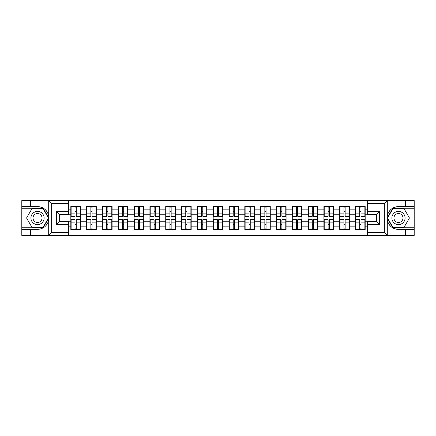 <?xml version="1.0" encoding="UTF-8"?>
<svg xmlns="http://www.w3.org/2000/svg" width="436" height="436" viewBox="0 0 436 436"><rect width="100%" height="100%" fill="white"/><g stroke="black" fill="none" stroke-linecap="round" stroke-linejoin="round"><path stroke-width="0.65" d="M383.985 235.391L414.2 235.391L414.2 208.217L392.836 208.217L387.184 218L392.836 227.783L414.2 227.783M68.545 235.391L367.455 235.391L367.455 221.597L376.584 221.597L376.584 214.403L367.455 214.403L367.455 200.609L68.545 200.609L68.545 214.403L59.416 214.403L59.416 221.597L68.545 221.597L68.545 235.391L48.527 235.391L51.661 232.35L68.545 232.35M48.527 235.391L21.8 235.391L21.8 229.407L30.52 229.407L30.52 235.391L52.015 235.391M365.177 224.436L364.872 224.436M355.847 224.436L355.542 224.436M355.542 211.564L355.847 211.564M364.872 211.564L365.177 211.564M365.177 210.245L364.872 210.245M355.847 210.245L355.542 210.245M355.542 225.755L355.847 225.755M364.872 225.755L365.177 225.755M349.356 224.436L349.056 224.436M340.031 224.436L339.726 224.436M339.726 211.564L340.031 211.564M349.056 211.564L349.356 211.564M349.356 210.245L349.056 210.245M340.031 210.245L339.726 210.245M339.726 225.755L340.031 225.755M349.056 225.755L349.356 225.755M333.54 224.436L333.235 224.436M324.21 224.436L323.91 224.436M323.91 211.564L324.21 211.564M333.235 211.564L333.54 211.564M333.54 210.245L333.235 210.245M324.21 210.245L323.91 210.245M323.91 225.755L324.21 225.755M333.235 225.755L333.54 225.755M317.724 224.436L317.419 224.436M308.394 224.436L308.089 224.436M308.089 211.564L308.394 211.564M317.419 211.564L317.724 211.564M317.724 210.245L317.419 210.245M308.394 210.245L308.089 210.245M308.089 225.755L308.394 225.755M317.419 225.755L317.724 225.755M301.903 224.436L301.603 224.436M292.578 224.436L292.273 224.436M292.273 211.564L292.578 211.564M301.603 211.564L301.903 211.564M301.903 210.245L301.603 210.245M292.578 210.245L292.273 210.245M292.273 225.755L292.578 225.755M301.603 225.755L301.903 225.755M286.087 224.436L285.782 224.436M276.756 224.436L276.457 224.436M276.457 211.564L276.756 211.564M285.782 211.564L286.087 211.564M286.087 210.245L285.782 210.245M276.756 210.245L276.457 210.245M276.457 225.755L276.756 225.755M285.782 225.755L286.087 225.755M270.271 224.436L269.966 224.436M260.941 224.436L260.635 224.436M260.635 211.564L260.941 211.564M269.966 211.564L270.271 211.564M270.271 210.245L269.966 210.245M260.941 210.245L260.635 210.245M260.635 225.755L260.941 225.755M269.966 225.755L270.271 225.755M254.45 224.436L254.15 224.436M245.125 224.436L244.819 224.436M244.819 211.564L245.125 211.564M254.15 211.564L254.45 211.564M254.45 210.245L254.15 210.245M245.125 210.245L244.819 210.245M244.819 225.755L245.125 225.755M254.15 225.755L254.45 225.755M238.634 224.436L238.329 224.436M229.303 224.436L229.004 224.436M229.004 211.564L229.303 211.564M238.329 211.564L238.634 211.564M238.634 210.245L238.329 210.245M229.303 210.245L229.004 210.245M229.004 225.755L229.303 225.755M238.329 225.755L238.634 225.755M222.818 224.436L222.513 224.436M213.487 224.436L213.182 224.436M213.182 211.564L213.487 211.564M222.513 211.564L222.818 211.564M222.818 210.245L222.513 210.245M213.487 210.245L213.182 210.245M213.182 225.755L213.487 225.755M222.513 225.755L222.818 225.755M206.996 224.436L206.697 224.436M197.672 224.436L197.366 224.436M197.366 211.564L197.672 211.564M206.697 211.564L206.996 211.564M206.996 210.245L206.697 210.245M197.672 210.245L197.366 210.245M197.366 225.755L197.672 225.755M206.697 225.755L206.996 225.755M191.181 224.436L190.875 224.436M181.85 224.436L181.55 224.436M181.55 211.564L181.85 211.564M190.875 211.564L191.181 211.564M191.181 210.245L190.875 210.245M181.85 210.245L181.55 210.245M181.55 225.755L181.85 225.755M190.875 225.755L191.181 225.755M175.365 224.436L175.059 224.436M166.034 224.436L165.729 224.436M165.729 211.564L166.034 211.564M175.059 211.564L175.365 211.564M175.365 210.245L175.059 210.245M166.034 210.245L165.729 210.245M165.729 225.755L166.034 225.755M175.059 225.755L175.365 225.755M159.543 224.436L159.244 224.436M150.218 224.436L149.913 224.436M149.913 211.564L150.218 211.564M159.244 211.564L159.543 211.564M159.543 210.245L159.244 210.245M150.218 210.245L149.913 210.245M149.913 225.755L150.218 225.755M159.244 225.755L159.543 225.755M143.727 224.436L143.422 224.436M134.397 224.436L134.097 224.436M134.097 211.564L134.397 211.564M143.422 211.564L143.727 211.564M143.727 210.245L143.422 210.245M134.397 210.245L134.097 210.245M134.097 225.755L134.397 225.755M143.422 225.755L143.727 225.755M127.912 224.436L127.606 224.436M118.581 224.436L118.276 224.436M118.276 211.564L118.581 211.564M127.606 211.564L127.912 211.564M127.912 210.245L127.606 210.245M118.581 210.245L118.276 210.245M118.276 225.755L118.581 225.755M127.606 225.755L127.912 225.755M112.09 224.436L111.79 224.436M102.765 224.436L102.46 224.436M102.46 211.564L102.765 211.564M111.79 211.564L112.09 211.564M112.09 210.245L111.79 210.245M102.765 210.245L102.46 210.245M102.46 225.755L102.765 225.755M111.79 225.755L112.09 225.755M96.274 224.436L95.969 224.436M86.944 224.436L86.644 224.436M86.644 211.564L86.944 211.564M95.969 211.564L96.274 211.564M96.274 210.245L95.969 210.245M86.944 210.245L86.644 210.245M86.644 225.755L86.944 225.755M95.969 225.755L96.274 225.755M367.455 209.176L365.177 209.176L365.177 206.544L355.542 206.544L355.542 214.25L349.356 214.25L349.356 221.75L355.542 221.75L355.542 214.25M367.455 226.824L365.177 226.824L365.177 229.456L355.542 229.456L355.542 226.824L349.356 226.824L349.356 229.456L339.726 229.456L339.726 226.824L333.54 226.824L333.54 229.456L323.91 229.456L323.91 226.824L317.724 226.824L317.724 229.456L308.089 229.456L308.089 226.824L301.903 226.824L301.903 229.456L292.273 229.456L292.273 226.824L286.087 226.824L286.087 229.456L276.457 229.456L276.457 226.824L270.271 226.824L270.271 229.456L260.635 229.456L260.635 226.824L254.45 226.824L254.45 229.456L244.819 229.456L244.819 226.824L238.634 226.824L238.634 229.456L229.004 229.456L229.004 226.824L222.818 226.824L222.818 229.456L213.182 229.456L213.182 226.824L206.996 226.824L206.996 229.456L197.366 229.456L197.366 226.824L191.181 226.824L191.181 229.456L181.55 229.456L181.55 226.824L175.365 226.824L175.365 229.456L165.729 229.456L165.729 226.824L159.543 226.824L159.543 229.456L149.913 229.456L149.913 226.824L143.727 226.824L143.727 229.456L134.097 229.456L134.097 226.824L127.912 226.824L127.912 229.456L118.276 229.456L118.276 226.824L112.09 226.824L112.09 229.456L102.46 229.456L102.46 226.824L96.274 226.824L96.274 229.456L86.644 229.456L86.644 226.824L80.458 226.824L80.458 229.456L70.823 229.456L70.823 226.824L68.545 226.824M68.545 209.176L70.823 209.176L70.823 214.25L68.545 214.25M355.542 209.176L349.356 209.176L349.356 206.544L339.726 206.544L339.726 209.176L333.54 209.176L333.54 206.544L323.91 206.544L323.91 209.176L317.724 209.176L317.724 206.544L308.089 206.544L308.089 209.176L301.903 209.176L301.903 206.544L292.273 206.544L292.273 209.176L286.087 209.176L286.087 206.544L276.457 206.544L276.457 209.176L270.271 209.176L270.271 206.544L260.635 206.544L260.635 209.176L254.45 209.176L254.45 206.544L244.819 206.544L244.819 209.176L238.634 209.176L238.634 206.544L229.004 206.544L229.004 209.176L222.818 209.176L222.818 206.544L213.182 206.544L213.182 209.176L206.996 209.176L206.996 206.544L197.366 206.544L197.366 209.176L191.181 209.176L191.181 206.544L181.55 206.544L181.55 209.176L175.365 209.176L175.365 206.544L165.729 206.544L165.729 209.176L159.543 209.176L159.543 206.544L149.913 206.544L149.913 209.176L143.727 209.176L143.727 206.544L134.097 206.544L134.097 209.176L127.912 209.176L127.912 206.544L118.276 206.544L118.276 209.176L112.09 209.176L112.09 206.544L102.46 206.544L102.46 209.176L96.274 209.176L96.274 206.544L86.644 206.544L86.644 209.176L80.458 209.176L80.458 206.544L70.823 206.544L70.823 209.176M355.542 221.75L355.542 226.824M349.356 221.75L349.356 226.824M349.356 209.176L349.356 214.25M333.54 221.75L339.726 221.75L339.726 214.25L333.54 214.25L333.54 226.824M339.726 221.75L339.726 226.824M339.726 209.176L339.726 214.25M333.54 209.176L333.54 214.25M317.724 221.75L323.91 221.75L323.91 214.25L317.724 214.25L317.724 226.824M323.91 221.75L323.91 226.824M323.91 209.176L323.91 214.25M317.724 209.176L317.724 214.25M301.903 221.75L308.089 221.75L308.089 214.25L301.903 214.25L301.903 226.824M308.089 221.75L308.089 226.824M308.089 209.176L308.089 214.25M301.903 209.176L301.903 214.25M286.087 221.75L292.273 221.75L292.273 214.25L286.087 214.25L286.087 226.824M292.273 221.75L292.273 226.824M292.273 209.176L292.273 214.25M286.087 209.176L286.087 214.25M270.271 221.75L276.457 221.75L276.457 214.25L270.271 214.25L270.271 226.824M276.457 221.75L276.457 226.824M276.457 209.176L276.457 214.25M270.271 209.176L270.271 214.25M254.45 221.75L260.635 221.75L260.635 214.25L254.45 214.25L254.45 226.824M260.635 221.75L260.635 226.824M260.635 209.176L260.635 214.25M254.45 209.176L254.45 214.25M238.634 221.75L244.819 221.75L244.819 214.25L238.634 214.25L238.634 226.824M244.819 221.75L244.819 226.824M244.819 209.176L244.819 214.25M238.634 209.176L238.634 214.25M222.818 221.75L229.004 221.75L229.004 214.25L222.818 214.25L222.818 226.824M229.004 221.75L229.004 226.824M229.004 209.176L229.004 214.25M222.818 209.176L222.818 214.25M206.996 221.75L213.182 221.75L213.182 214.25L206.996 214.25L206.996 226.824M213.182 221.75L213.182 226.824M213.182 209.176L213.182 214.25M206.996 209.176L206.996 214.25M191.181 221.75L197.366 221.75L197.366 214.25L191.181 214.25L191.181 226.824M197.366 221.75L197.366 226.824M197.366 209.176L197.366 214.25M191.181 209.176L191.181 214.25M175.365 221.75L181.55 221.75L181.55 214.25L175.365 214.25L175.365 226.824M181.55 221.75L181.55 226.824M181.55 209.176L181.55 214.25M175.365 209.176L175.365 214.25M159.543 221.75L165.729 221.75L165.729 214.25L159.543 214.25L159.543 226.824M165.729 221.75L165.729 226.824M165.729 209.176L165.729 214.25M159.543 209.176L159.543 214.25M143.727 221.75L149.913 221.75L149.913 214.25L143.727 214.25L143.727 226.824M149.913 221.75L149.913 226.824M149.913 209.176L149.913 214.25M143.727 209.176L143.727 214.25M127.912 221.75L134.097 221.75L134.097 214.25L127.912 214.25L127.912 226.824M134.097 221.75L134.097 226.824M134.097 209.176L134.097 214.25M127.912 209.176L127.912 214.25M112.09 221.75L118.276 221.75L118.276 214.25L112.09 214.25L112.09 226.824M118.276 221.75L118.276 226.824M118.276 209.176L118.276 214.25M112.09 209.176L112.09 214.25M96.274 221.75L102.46 221.75L102.46 214.25L96.274 214.25L96.274 226.824M102.46 221.75L102.46 226.824M102.46 209.176L102.46 214.25M96.274 209.176L96.274 214.25M80.458 221.75L86.644 221.75L86.644 214.25L80.458 214.25L80.458 226.824M86.644 221.75L86.644 226.824M86.644 209.176L86.644 214.25M80.458 209.176L80.458 214.25M80.458 224.436L80.153 224.436M71.128 224.436L70.823 224.436M70.823 211.564L71.128 211.564M80.153 211.564L80.458 211.564M80.458 210.245L80.153 210.245M71.128 210.245L70.823 210.245M70.823 225.755L71.128 225.755M80.153 225.755L80.458 225.755M68.545 221.75L70.823 221.75L70.823 214.25M70.823 221.75L70.823 226.824M52.015 200.609L21.8 200.609L21.8 227.783L43.164 227.783L48.816 218L43.164 208.217L21.8 208.217M367.455 214.25L365.177 214.25L365.177 221.75L367.455 221.75M365.177 221.75L365.177 226.824M365.177 209.176L365.177 214.25M80.153 206.544L80.153 216.278L76.251 216.278L76.251 206.544M75.03 206.544L75.03 216.278L71.128 216.278L71.128 206.544M75.03 207.863L76.251 207.863M76.251 211.613L75.03 211.613M71.128 229.456L71.128 219.722L75.03 219.722L75.03 229.456M76.251 229.456L76.251 219.722L80.153 219.722L80.153 229.456M76.251 228.137L75.03 228.137M75.03 224.387L76.251 224.387M34.221 212.294A6.589 6.589 0 0 0 31.806 221.297A6.589 6.589 0 0 0 40.81 223.706A6.589 6.589 0 0 0 43.224 214.703A6.589 6.589 0 0 0 34.221 212.294M35.262 214.092A4.513 4.513 0 0 0 33.61 220.256A4.513 4.513 0 0 0 39.774 221.908A4.513 4.513 0 0 0 41.425 215.744A4.513 4.513 0 0 0 35.262 214.092M48.461 218L42.99 227.483L32.041 227.483L26.569 218L32.041 208.517L42.99 208.517L48.461 218M401.779 212.294A6.589 6.589 0 0 0 392.776 214.703A6.589 6.589 0 0 0 395.19 223.706A6.589 6.589 0 0 0 404.194 221.297A6.589 6.589 0 0 0 401.779 212.294M400.738 214.092A4.513 4.513 0 0 0 394.575 215.744A4.513 4.513 0 0 0 396.226 221.908A4.513 4.513 0 0 0 402.39 220.256A4.513 4.513 0 0 0 400.738 214.092M403.959 227.483L393.01 227.483L387.539 218L393.01 208.517L403.959 208.517L409.431 218L403.959 227.483M30.52 229.407L37.518 229.407C43.404 228.965 47.137 225.903 48.707 220.207L48.707 215.793C47.137 210.098 43.404 207.035 37.518 206.593L21.8 206.593M21.8 229.407L21.8 227.783M68.545 203.65L51.661 203.65L48.527 200.609L30.52 200.609L30.52 206.593M48.527 200.609L68.545 200.609M37.518 206.593A11.407 11.407 0 0 1 48.707 215.793L48.707 200.702M59.416 214.403L56.375 211.356L68.545 211.356M68.545 224.644L56.375 224.644L59.416 221.597M367.455 200.609L387.473 200.609L384.339 203.65L367.455 203.65M405.48 206.593L405.48 200.609L414.2 200.609L414.2 206.593L398.482 206.593C392.596 207.035 388.863 210.098 387.293 215.793L387.293 220.207C388.863 225.903 392.596 228.965 398.482 229.407L414.2 229.407M387.473 200.609L405.48 200.609M414.2 206.593L414.2 208.217M367.455 232.35L384.339 232.35L387.473 235.391L405.48 235.391L405.48 229.407M387.473 235.391L367.455 235.391M398.482 229.407A11.407 11.407 0 0 1 387.075 218A11.407 11.407 0 0 1 398.482 206.593M376.584 221.597L379.625 224.644L367.455 224.644M367.455 211.356L379.625 211.356L376.584 214.403M95.969 206.544L95.969 216.278L92.067 216.278L92.067 206.544M90.852 206.544L90.852 216.278L86.944 216.278L86.944 206.544M90.852 207.863L92.067 207.863M92.067 211.613L90.852 211.613M111.79 206.544L111.79 216.278L107.883 216.278L107.883 206.544M106.667 206.544L106.667 216.278L102.765 216.278L102.765 206.544M106.667 207.863L107.883 207.863M107.883 211.613L106.667 211.613M127.606 206.544L127.606 216.278L123.704 216.278L123.704 206.544M122.483 206.544L122.483 216.278L118.581 216.278L118.581 206.544M122.483 207.863L123.704 207.863M123.704 211.613L122.483 211.613M143.422 206.544L143.422 216.278L139.52 216.278L139.52 206.544M138.305 206.544L138.305 216.278L134.397 216.278L134.397 206.544M138.305 207.863L139.52 207.863M139.52 211.613L138.305 211.613M159.244 206.544L159.244 216.278L155.336 216.278L155.336 206.544M154.121 206.544L154.121 216.278L150.218 216.278L150.218 206.544M154.121 207.863L155.336 207.863M155.336 211.613L154.121 211.613M86.944 229.456L86.944 219.722L90.852 219.722L90.852 229.456M92.067 229.456L92.067 219.722L95.969 219.722L95.969 229.456M92.067 228.137L90.852 228.137M90.852 224.387L92.067 224.387M102.765 229.456L102.765 219.722L106.667 219.722L106.667 229.456M107.883 229.456L107.883 219.722L111.79 219.722L111.79 229.456M107.883 228.137L106.667 228.137M106.667 224.387L107.883 224.387M118.581 229.456L118.581 219.722L122.483 219.722L122.483 229.456M123.704 229.456L123.704 219.722L127.606 219.722L127.606 229.456M123.704 228.137L122.483 228.137M122.483 224.387L123.704 224.387M134.397 229.456L134.397 219.722L138.305 219.722L138.305 229.456M139.52 229.456L139.52 219.722L143.422 219.722L143.422 229.456M139.52 228.137L138.305 228.137M138.305 224.387L139.52 224.387M150.218 229.456L150.218 219.722L154.121 219.722L154.121 229.456M155.336 229.456L155.336 219.722L159.244 219.722L159.244 229.456M155.336 228.137L154.121 228.137M154.121 224.387L155.336 224.387M175.059 206.544L175.059 216.278L171.157 216.278L171.157 206.544M169.936 206.544L169.936 216.278L166.034 216.278L166.034 206.544M169.936 207.863L171.157 207.863M171.157 211.613L169.936 211.613M166.034 229.456L166.034 219.722L169.936 219.722L169.936 229.456M171.157 229.456L171.157 219.722L175.059 219.722L175.059 229.456M171.157 228.137L169.936 228.137M169.936 224.387L171.157 224.387M190.875 206.544L190.875 216.278L186.973 216.278L186.973 206.544M185.758 206.544L185.758 216.278L181.85 216.278L181.85 206.544M185.758 207.863L186.973 207.863M186.973 211.613L185.758 211.613M181.85 229.456L181.85 219.722L185.758 219.722L185.758 229.456M186.973 229.456L186.973 219.722L190.875 219.722L190.875 229.456M186.973 228.137L185.758 228.137M185.758 224.387L186.973 224.387M206.697 206.544L206.697 216.278L202.789 216.278L202.789 206.544M201.574 206.544L201.574 216.278L197.672 216.278L197.672 206.544M201.574 207.863L202.789 207.863M202.789 211.613L201.574 211.613M197.672 229.456L197.672 219.722L201.574 219.722L201.574 229.456M202.789 229.456L202.789 219.722L206.697 219.722L206.697 229.456M202.789 228.137L201.574 228.137M201.574 224.387L202.789 224.387M222.513 206.544L222.513 216.278L218.61 216.278L218.61 206.544M217.39 206.544L217.39 216.278L213.487 216.278L213.487 206.544M217.39 207.863L218.61 207.863M218.61 211.613L217.39 211.613M213.487 229.456L213.487 219.722L217.39 219.722L217.39 229.456M218.61 229.456L218.61 219.722L222.513 219.722L222.513 229.456M218.61 228.137L217.39 228.137M217.39 224.387L218.61 224.387M238.329 206.544L238.329 216.278L234.426 216.278L234.426 206.544M233.211 206.544L233.211 216.278L229.303 216.278L229.303 206.544M233.211 207.863L234.426 207.863M234.426 211.613L233.211 211.613M229.303 229.456L229.303 219.722L233.211 219.722L233.211 229.456M234.426 229.456L234.426 219.722L238.329 219.722L238.329 229.456M234.426 228.137L233.211 228.137M233.211 224.387L234.426 224.387M254.15 206.544L254.15 216.278L250.242 216.278L250.242 206.544M249.027 206.544L249.027 216.278L245.125 216.278L245.125 206.544M249.027 207.863L250.242 207.863M250.242 211.613L249.027 211.613M245.125 229.456L245.125 219.722L249.027 219.722L249.027 229.456M250.242 229.456L250.242 219.722L254.15 219.722L254.15 229.456M250.242 228.137L249.027 228.137M249.027 224.387L250.242 224.387M269.966 206.544L269.966 216.278L266.064 216.278L266.064 206.544M264.843 206.544L264.843 216.278L260.941 216.278L260.941 206.544M264.843 207.863L266.064 207.863M266.064 211.613L264.843 211.613M260.941 229.456L260.941 219.722L264.843 219.722L264.843 229.456M266.064 229.456L266.064 219.722L269.966 219.722L269.966 229.456M266.064 228.137L264.843 228.137M264.843 224.387L266.064 224.387M285.782 206.544L285.782 216.278L281.879 216.278L281.879 206.544M280.664 206.544L280.664 216.278L276.756 216.278L276.756 206.544M280.664 207.863L281.879 207.863M281.879 211.613L280.664 211.613M276.756 229.456L276.756 219.722L280.664 219.722L280.664 229.456M281.879 229.456L281.879 219.722L285.782 219.722L285.782 229.456M281.879 228.137L280.664 228.137M280.664 224.387L281.879 224.387M301.603 206.544L301.603 216.278L297.695 216.278L297.695 206.544M296.48 206.544L296.48 216.278L292.578 216.278L292.578 206.544M296.48 207.863L297.695 207.863M297.695 211.613L296.48 211.613M292.578 229.456L292.578 219.722L296.48 219.722L296.48 229.456M297.695 229.456L297.695 219.722L301.603 219.722L301.603 229.456M297.695 228.137L296.48 228.137M296.48 224.387L297.695 224.387M317.419 206.544L317.419 216.278L313.517 216.278L313.517 206.544M312.296 206.544L312.296 216.278L308.394 216.278L308.394 206.544M312.296 207.863L313.517 207.863M313.517 211.613L312.296 211.613M308.394 229.456L308.394 219.722L312.296 219.722L312.296 229.456M313.517 229.456L313.517 219.722L317.419 219.722L317.419 229.456M313.517 228.137L312.296 228.137M312.296 224.387L313.517 224.387M333.235 206.544L333.235 216.278L329.333 216.278L329.333 206.544M328.117 206.544L328.117 216.278L324.21 216.278L324.21 206.544M328.117 207.863L329.333 207.863M329.333 211.613L328.117 211.613M324.21 229.456L324.21 219.722L328.117 219.722L328.117 229.456M329.333 229.456L329.333 219.722L333.235 219.722L333.235 229.456M329.333 228.137L328.117 228.137M328.117 224.387L329.333 224.387M349.056 206.544L349.056 216.278L345.149 216.278L345.149 206.544M343.933 206.544L343.933 216.278L340.031 216.278L340.031 206.544M343.933 207.863L345.149 207.863M345.149 211.613L343.933 211.613M340.031 229.456L340.031 219.722L343.933 219.722L343.933 229.456M345.149 229.456L345.149 219.722L349.056 219.722L349.056 229.456M345.149 228.137L343.933 228.137M343.933 224.387L345.149 224.387M364.872 206.544L364.872 216.278L360.97 216.278L360.97 206.544M359.749 206.544L359.749 216.278L355.847 216.278L355.847 206.544M359.749 207.863L360.97 207.863M360.97 211.613L359.749 211.613M355.847 229.456L355.847 219.722L359.749 219.722L359.749 229.456M360.97 229.456L360.97 219.722L364.872 219.722L364.872 229.456M360.97 228.137L359.749 228.137M359.749 224.387L360.97 224.387M75.03 213.15L71.128 213.15M75.03 216.147L71.128 216.147M80.153 213.15L76.251 213.15M80.153 216.147L76.251 216.147M76.251 222.851L80.153 222.851M76.251 219.853L80.153 219.853M71.128 222.851L75.03 222.851M71.128 219.853L75.03 219.853M48.707 235.298L48.707 220.207M51.661 203.65L51.661 232.35M56.375 224.644L56.375 211.356M387.293 200.702L387.293 215.793M387.293 220.207L387.293 235.298M384.339 232.35L384.339 203.65M379.625 211.356L379.625 224.644M90.852 213.15L86.944 213.15M90.852 216.147L86.944 216.147M95.969 213.15L92.067 213.15M95.969 216.147L92.067 216.147M106.667 213.15L102.765 213.15M106.667 216.147L102.765 216.147M111.79 213.15L107.883 213.15M111.79 216.147L107.883 216.147M122.483 213.15L118.581 213.15M122.483 216.147L118.581 216.147M127.606 213.15L123.704 213.15M127.606 216.147L123.704 216.147M138.305 213.15L134.397 213.15M138.305 216.147L134.397 216.147M143.422 213.15L139.52 213.15M143.422 216.147L139.52 216.147M154.121 213.15L150.218 213.15M154.121 216.147L150.218 216.147M159.244 213.15L155.336 213.15M159.244 216.147L155.336 216.147M92.067 222.851L95.969 222.851M92.067 219.853L95.969 219.853M86.944 222.851L90.852 222.851M86.944 219.853L90.852 219.853M107.883 222.851L111.79 222.851M107.883 219.853L111.79 219.853M102.765 222.851L106.667 222.851M102.765 219.853L106.667 219.853M123.704 222.851L127.606 222.851M123.704 219.853L127.606 219.853M118.581 222.851L122.483 222.851M118.581 219.853L122.483 219.853M139.52 222.851L143.422 222.851M139.52 219.853L143.422 219.853M134.397 222.851L138.305 222.851M134.397 219.853L138.305 219.853M155.336 222.851L159.244 222.851M155.336 219.853L159.244 219.853M150.218 222.851L154.121 222.851M150.218 219.853L154.121 219.853M169.936 213.15L166.034 213.15M169.936 216.147L166.034 216.147M175.059 213.15L171.157 213.15M175.059 216.147L171.157 216.147M171.157 222.851L175.059 222.851M171.157 219.853L175.059 219.853M166.034 222.851L169.936 222.851M166.034 219.853L169.936 219.853M185.758 213.15L181.85 213.15M185.758 216.147L181.85 216.147M190.875 213.15L186.973 213.15M190.875 216.147L186.973 216.147M186.973 222.851L190.875 222.851M186.973 219.853L190.875 219.853M181.85 222.851L185.758 222.851M181.85 219.853L185.758 219.853M201.574 213.15L197.672 213.15M201.574 216.147L197.672 216.147M206.697 213.15L202.789 213.15M206.697 216.147L202.789 216.147M202.789 222.851L206.697 222.851M202.789 219.853L206.697 219.853M197.672 222.851L201.574 222.851M197.672 219.853L201.574 219.853M217.39 213.15L213.487 213.15M217.39 216.147L213.487 216.147M222.513 213.15L218.61 213.15M222.513 216.147L218.61 216.147M218.61 222.851L222.513 222.851M218.61 219.853L222.513 219.853M213.487 222.851L217.39 222.851M213.487 219.853L217.39 219.853M233.211 213.15L229.303 213.15M233.211 216.147L229.303 216.147M238.329 213.15L234.426 213.15M238.329 216.147L234.426 216.147M234.426 222.851L238.329 222.851M234.426 219.853L238.329 219.853M229.303 222.851L233.211 222.851M229.303 219.853L233.211 219.853M249.027 213.15L245.125 213.15M249.027 216.147L245.125 216.147M254.15 213.15L250.242 213.15M254.15 216.147L250.242 216.147M250.242 222.851L254.15 222.851M250.242 219.853L254.15 219.853M245.125 222.851L249.027 222.851M245.125 219.853L249.027 219.853M264.843 213.15L260.941 213.15M264.843 216.147L260.941 216.147M269.966 213.15L266.064 213.15M269.966 216.147L266.064 216.147M266.064 222.851L269.966 222.851M266.064 219.853L269.966 219.853M260.941 222.851L264.843 222.851M260.941 219.853L264.843 219.853M280.664 213.15L276.756 213.15M280.664 216.147L276.756 216.147M285.782 213.15L281.879 213.15M285.782 216.147L281.879 216.147M281.879 222.851L285.782 222.851M281.879 219.853L285.782 219.853M276.756 222.851L280.664 222.851M276.756 219.853L280.664 219.853M296.48 213.15L292.578 213.15M296.48 216.147L292.578 216.147M301.603 213.15L297.695 213.15M301.603 216.147L297.695 216.147M297.695 222.851L301.603 222.851M297.695 219.853L301.603 219.853M292.578 222.851L296.48 222.851M292.578 219.853L296.48 219.853M312.296 213.15L308.394 213.15M312.296 216.147L308.394 216.147M317.419 213.15L313.517 213.15M317.419 216.147L313.517 216.147M313.517 222.851L317.419 222.851M313.517 219.853L317.419 219.853M308.394 222.851L312.296 222.851M308.394 219.853L312.296 219.853M328.117 213.15L324.21 213.15M328.117 216.147L324.21 216.147M333.235 213.15L329.333 213.15M333.235 216.147L329.333 216.147M329.333 222.851L333.235 222.851M329.333 219.853L333.235 219.853M324.21 222.851L328.117 222.851M324.21 219.853L328.117 219.853M343.933 213.15L340.031 213.15M343.933 216.147L340.031 216.147M349.056 213.15L345.149 213.15M349.056 216.147L345.149 216.147M345.149 222.851L349.056 222.851M345.149 219.853L349.056 219.853M340.031 222.851L343.933 222.851M340.031 219.853L343.933 219.853M359.749 213.15L355.847 213.15M359.749 216.147L355.847 216.147M364.872 213.15L360.97 213.15M364.872 216.147L360.97 216.147M360.97 222.851L364.872 222.851M360.97 219.853L364.872 219.853M355.847 222.851L359.749 222.851M355.847 219.853L359.749 219.853"/></g></svg>

